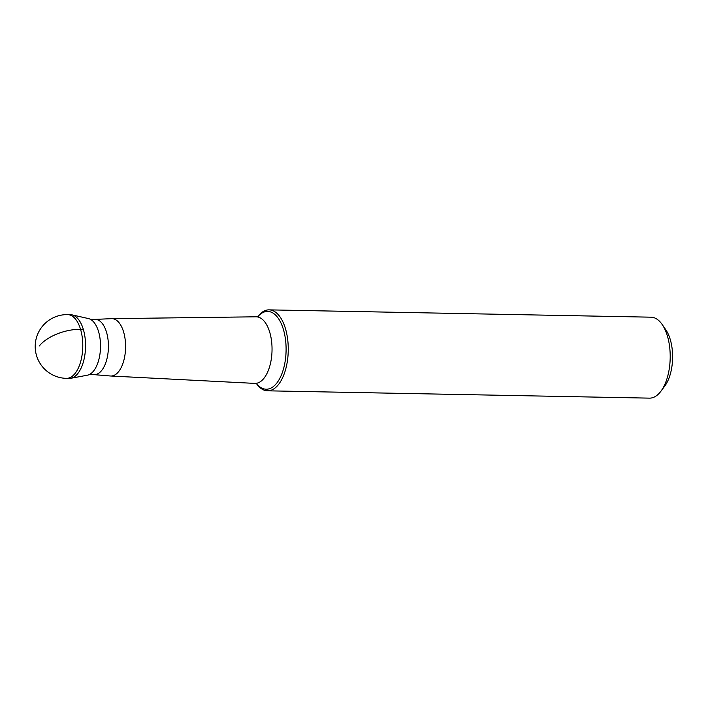 <?xml version="1.0" encoding="UTF-8"?>
<svg xmlns="http://www.w3.org/2000/svg" width="708" height="708" viewBox="0 0 708 708"><rect width="100%" height="100%" fill="white"/><g stroke="black" fill="none" stroke-linecap="round" stroke-linejoin="round"><path stroke-width="1.06" d="M67.685 314.618L70.464 314.671A31.878 15.7 91.1 0 1 85.066 337.751A31.878 15.7 91.1 0 1 77.907 373.408A31.878 15.7 91.1 0 1 69.242 378.408L66.463 378.355A31.878 15.7 -88.9 0 0 75.137 373.355A31.878 15.7 -88.9 0 0 82.296 337.698A31.878 15.7 -88.9 0 0 67.685 314.618A31.878 31.878 0 0 0 38.276 360.151A31.878 31.878 0 0 0 66.463 378.355M72.039 314.865L88.447 318.573A28.462 14.018 91.1 0 1 100.244 340.406A28.462 14.018 91.1 0 1 93.686 370.85A28.462 14.018 91.1 0 1 87.367 375.205L70.827 378.276A31.878 15.7 -88.9 0 0 77.907 373.408A31.878 15.7 -88.9 0 0 85.243 339.309A31.878 15.7 -88.9 0 0 72.039 314.865A31.878 15.7 -88.9 0 0 69.074 314.768M67.853 378.258A31.878 15.7 -88.9 0 0 70.827 378.276M90.376 319.299L95.341 319.388A27.639 13.611 91.1 0 1 108.005 339.397A27.639 13.611 91.1 0 1 101.802 370.311A27.639 13.611 91.1 0 1 94.288 374.656L89.323 374.559M95.129 319.388L111.563 318.662A28.692 14.125 91.1 0 1 111.784 318.653A28.692 14.125 91.1 0 1 125.121 339.212A28.692 14.125 91.1 0 1 118.714 371.514A28.692 14.125 -88.9 0 1 110.687 376.01L254.738 383.391L257.075 384.028M256.597 383.789A40.48 19.93 -88.9 0 0 267.536 390.816A40.48 19.93 -88.9 0 0 278.545 384.462A40.48 19.93 -88.9 0 0 287.643 339.176A40.48 19.93 -88.9 0 0 269.084 309.865A40.48 19.93 -88.9 0 0 258.075 316.228A40.48 19.93 -88.9 0 0 257.889 316.476M269.084 309.865L651.033 317.184A40.48 19.93 91.1 0 1 662.175 324.503A40.48 19.93 91.1 0 1 660.9 391.25A40.48 19.93 91.1 0 1 660.493 391.772A40.48 19.93 91.1 0 1 649.484 398.135L267.536 390.816M662.175 324.503L665.847 329.831A34.108 16.797 91.1 0 1 664.768 386.064L660.9 391.25M94.076 374.647L110.466 376.001A28.692 14.125 -88.9 0 0 110.687 376.01M83.332 329.388L80.553 329.335A31.878 15.151 163.3 0 0 39.338 345.955M111.784 318.653L256.013 316.803A33.303 16.399 91.1 0 1 271.5 340.663A33.303 16.399 91.1 0 1 264.049 378.169A33.303 16.399 91.1 0 1 254.738 383.391M256.747 383.851A38.896 19.151 -88.9 0 0 276.775 383.099A38.896 19.151 -88.9 0 0 283.651 330.309A38.896 19.151 -88.9 0 0 258.039 316.414M256.013 316.803L258.376 316.255"/></g></svg>
